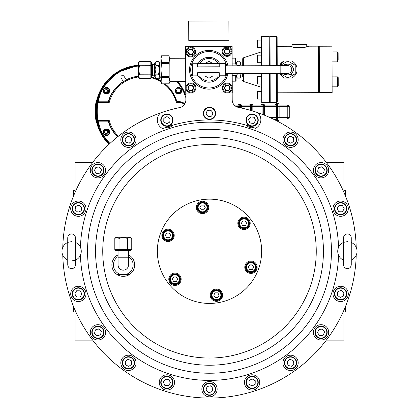 <?xml version="1.0" encoding="UTF-8"?>
<svg xmlns="http://www.w3.org/2000/svg" width="419" height="419" viewBox="0 0 419 419"><rect width="100%" height="100%" fill="white"/><g stroke="black" fill="none" stroke-linecap="round" stroke-linejoin="round"><path stroke-width="0.63" d="M123.286 237.29L127.517 238.427L129.639 237.29L123.286 237.29L119.048 238.427L116.927 237.29L123.286 237.29M114.811 238.427L116.927 237.29L115.943 237.29L114.811 238.427L114.811 249.651L119.048 249.651L119.494 250.426L115.702 250.426L114.811 249.651M119.342 238.28L119.048 238.427L119.048 249.651L127.517 249.651L127.072 250.426L119.494 250.426M131.755 238.427L130.623 237.29L129.639 237.29L131.755 238.427L131.755 249.651L130.864 250.426L127.072 250.426M130.697 237.589L129.639 237.29M127.523 238.427L127.517 249.651L131.755 249.651M336.457 215.083A7.647 7.647 0 0 1 334.236 204.498A7.647 7.647 0 0 1 344.827 202.277A7.647 7.647 0 0 1 347.042 212.862A7.647 7.647 0 0 1 336.457 215.083M338.484 211.155A3.284 3.284 0 0 0 339.49 211.757M341.705 211.784A3.284 3.284 0 0 0 342.726 211.218M343.863 209.311A3.284 3.284 0 0 0 343.879 208.143M342.8 206.206A3.284 3.284 0 0 0 341.794 205.609M339.573 205.577A3.284 3.284 0 0 0 338.557 206.148M337.421 208.049A3.284 3.284 0 0 0 337.405 209.222M128.497 250.426L128.497 264.944A5.217 5.217 0 0 1 123.286 270.161A5.217 5.217 0 0 1 118.069 264.944L118.069 250.426M250.971 262.189A5.023 5.023 0 0 1 255.988 267.207A5.023 5.023 0 0 1 250.971 272.23A5.023 5.023 0 0 0 255.988 267.207A5.023 5.023 0 0 0 250.971 262.189A5.023 5.023 0 0 0 245.948 267.207A5.023 5.023 0 0 0 250.971 272.23A5.023 5.023 0 0 1 245.948 267.207A5.023 5.023 0 0 1 250.971 262.189A5.023 5.023 0 0 0 245.948 267.207A5.023 5.023 0 0 0 250.971 272.23M249.63 269.527L252.306 269.527L253.642 267.207L252.306 264.892L249.63 264.892L248.294 267.207L249.63 269.527M319.77 173.262A3.284 3.284 0 0 0 320.907 173.524M323.028 172.864A3.284 3.284 0 0 0 323.824 172.01M324.316 169.842A3.284 3.284 0 0 0 323.971 168.726M322.342 167.223A3.284 3.284 0 0 0 321.2 166.961M319.084 167.616A3.284 3.284 0 0 0 318.288 168.475M317.796 170.638A3.284 3.284 0 0 0 318.141 171.753M290.262 143.005A3.284 3.284 0 0 0 291.425 142.9M293.237 141.622A3.284 3.284 0 0 0 293.729 140.559M293.525 138.349A3.284 3.284 0 0 0 292.855 137.395M290.838 136.463A3.284 3.284 0 0 0 289.676 136.573M287.863 137.851A3.284 3.284 0 0 0 287.371 138.909M287.575 141.119A3.284 3.284 0 0 0 288.246 142.078M252.846 123.348A3.284 3.284 0 0 0 253.919 122.887M255.25 121.112A3.284 3.284 0 0 0 255.386 119.954M254.511 117.912A3.284 3.284 0 0 0 253.579 117.215M251.374 116.948A3.284 3.284 0 0 0 250.3 117.409M248.97 119.19A3.284 3.284 0 0 0 248.834 120.347M249.708 122.385A3.284 3.284 0 0 0 250.641 123.086M211.186 116.215A3.284 3.284 0 0 0 212.066 115.445M212.784 113.345A3.284 3.284 0 0 0 212.553 112.203M211.092 110.532A3.284 3.284 0 0 0 209.987 110.155M207.814 110.585A3.284 3.284 0 0 0 206.934 111.354M206.216 113.455A3.284 3.284 0 0 0 206.447 114.602M207.908 116.273A3.284 3.284 0 0 0 209.013 116.65M169.365 122.306A3.284 3.284 0 0 0 169.962 121.301M169.994 119.085A3.284 3.284 0 0 0 169.423 118.064M167.521 116.927A3.284 3.284 0 0 0 166.348 116.911M164.416 117.996A3.284 3.284 0 0 0 163.813 118.996M163.782 121.217A3.284 3.284 0 0 0 164.353 122.238M166.259 123.375A3.284 3.284 0 0 0 167.427 123.39M131.472 141.02A3.284 3.284 0 0 0 131.728 139.883M131.074 137.762A3.284 3.284 0 0 0 130.215 136.966M128.052 136.479A3.284 3.284 0 0 0 126.936 136.824M125.428 138.448A3.284 3.284 0 0 0 125.171 139.59M125.826 141.711A3.284 3.284 0 0 0 126.685 142.502M128.848 142.994A3.284 3.284 0 0 0 129.963 142.649M101.215 170.533A3.284 3.284 0 0 0 101.11 169.365M99.832 167.553A3.284 3.284 0 0 0 98.769 167.066M96.559 167.265A3.284 3.284 0 0 0 95.605 167.94M94.673 169.952A3.284 3.284 0 0 0 94.778 171.114M96.061 172.932A3.284 3.284 0 0 0 97.119 173.419M99.329 173.22A3.284 3.284 0 0 0 100.282 172.544M81.558 207.944A3.284 3.284 0 0 0 81.097 206.871M79.322 205.54A3.284 3.284 0 0 0 78.159 205.404M76.122 206.279A3.284 3.284 0 0 0 75.42 207.211M75.158 209.416A3.284 3.284 0 0 0 75.619 210.49M77.395 211.82A3.284 3.284 0 0 0 78.557 211.956M80.595 211.082A3.284 3.284 0 0 0 81.296 210.149M80.516 291.425A3.284 3.284 0 0 0 79.51 290.828M77.295 290.796A3.284 3.284 0 0 0 76.274 291.367M75.137 293.274A3.284 3.284 0 0 0 75.121 294.442M76.2 296.38A3.284 3.284 0 0 0 77.206 296.977M79.427 297.008A3.284 3.284 0 0 0 80.443 296.437M81.579 294.531A3.284 3.284 0 0 0 81.595 293.363M99.23 329.318A3.284 3.284 0 0 0 98.093 329.062M95.972 329.716A3.284 3.284 0 0 0 95.176 330.575M94.684 332.738A3.284 3.284 0 0 0 95.029 333.854M96.658 335.362A3.284 3.284 0 0 0 97.8 335.619M99.916 334.964A3.284 3.284 0 0 0 100.712 334.105M101.204 331.942A3.284 3.284 0 0 0 100.859 330.827M128.738 359.575A3.284 3.284 0 0 0 127.575 359.68M125.763 360.963A3.284 3.284 0 0 0 125.271 362.021M125.475 364.231A3.284 3.284 0 0 0 126.145 365.185M128.162 366.117A3.284 3.284 0 0 0 129.324 366.012M131.137 364.734A3.284 3.284 0 0 0 131.629 363.671M131.425 361.461A3.284 3.284 0 0 0 130.754 360.508M166.154 379.232A3.284 3.284 0 0 0 165.081 379.693M163.75 381.468A3.284 3.284 0 0 0 163.614 382.631M164.489 384.668A3.284 3.284 0 0 0 165.421 385.37M167.626 385.632A3.284 3.284 0 0 0 168.7 385.171M170.03 383.395A3.284 3.284 0 0 0 170.166 382.233M169.292 380.195A3.284 3.284 0 0 0 168.359 379.494M207.814 386.365A3.284 3.284 0 0 0 206.934 387.135M206.216 389.235A3.284 3.284 0 0 0 206.447 390.382M207.908 392.053A3.284 3.284 0 0 0 209.013 392.43M211.186 391.995A3.284 3.284 0 0 0 212.066 391.226M212.784 389.125A3.284 3.284 0 0 0 212.553 387.978M211.092 386.313A3.284 3.284 0 0 0 209.987 385.936M249.635 380.274A3.284 3.284 0 0 0 249.038 381.28M249.006 383.5A3.284 3.284 0 0 0 249.577 384.516M251.479 385.653A3.284 3.284 0 0 0 252.652 385.669M254.584 384.59A3.284 3.284 0 0 0 255.187 383.584M255.218 381.369A3.284 3.284 0 0 0 254.647 380.347M252.741 379.211A3.284 3.284 0 0 0 251.573 379.195M287.528 361.56A3.284 3.284 0 0 0 287.272 362.702M287.926 364.818A3.284 3.284 0 0 0 288.785 365.614M290.948 366.106A3.284 3.284 0 0 0 292.064 365.761M293.572 364.132A3.284 3.284 0 0 0 293.829 362.99M293.174 360.874A3.284 3.284 0 0 0 292.315 360.078M290.152 359.586A3.284 3.284 0 0 0 289.037 359.931M317.785 332.052A3.284 3.284 0 0 0 317.89 333.215M319.168 335.027A3.284 3.284 0 0 0 320.231 335.519M322.441 335.315A3.284 3.284 0 0 0 323.395 334.645M324.327 332.628A3.284 3.284 0 0 0 324.222 331.466M322.939 329.653A3.284 3.284 0 0 0 321.881 329.161M319.671 329.365A3.284 3.284 0 0 0 318.718 330.036M337.442 294.636A3.284 3.284 0 0 0 337.903 295.709M339.678 297.04A3.284 3.284 0 0 0 340.841 297.181M342.878 296.306A3.284 3.284 0 0 0 343.58 295.369M343.842 293.164A3.284 3.284 0 0 0 343.381 292.09M341.605 290.765A3.284 3.284 0 0 0 340.443 290.624M338.405 291.498A3.284 3.284 0 0 0 337.704 292.436M319.058 177.625A7.647 7.647 0 0 1 313.674 168.244A7.647 7.647 0 0 1 323.054 162.86A7.647 7.647 0 0 1 328.438 172.24A7.647 7.647 0 0 1 319.058 177.625M290.927 147.373A7.647 7.647 0 0 1 282.914 140.114A7.647 7.647 0 0 1 290.168 132.095A7.647 7.647 0 0 1 298.187 139.354A7.647 7.647 0 0 1 290.927 147.373M253.705 127.633A7.647 7.647 0 0 1 246.424 125.265M172.576 125.265A7.647 7.647 0 0 1 165.296 127.633M135.829 141.737A7.647 7.647 0 0 1 126.449 147.116A7.647 7.647 0 0 1 121.07 137.736A7.647 7.647 0 0 1 130.45 132.357A7.647 7.647 0 0 1 135.829 141.737M105.583 169.863A7.647 7.647 0 0 1 98.324 177.881A7.647 7.647 0 0 1 90.305 170.622A7.647 7.647 0 0 1 97.564 162.603A7.647 7.647 0 0 1 105.583 169.863M85.507 205.959A7.647 7.647 0 0 1 81.082 215.827A7.647 7.647 0 0 1 71.209 211.401A7.647 7.647 0 0 1 75.64 201.534A7.647 7.647 0 0 1 85.507 205.959M82.543 287.497A7.647 7.647 0 0 1 84.764 298.087A7.647 7.647 0 0 1 74.173 300.303A7.647 7.647 0 0 1 71.958 289.718A7.647 7.647 0 0 1 82.543 287.497M99.942 324.961A7.647 7.647 0 0 1 105.326 334.341A7.647 7.647 0 0 1 95.946 339.725A7.647 7.647 0 0 1 90.562 330.34A7.647 7.647 0 0 1 99.942 324.961M128.073 355.207A7.647 7.647 0 0 1 136.086 362.466A7.647 7.647 0 0 1 128.832 370.485A7.647 7.647 0 0 1 120.813 363.226A7.647 7.647 0 0 1 128.073 355.207M164.169 375.288A7.647 7.647 0 0 1 174.037 379.714A7.647 7.647 0 0 1 169.611 389.581A7.647 7.647 0 0 1 159.744 385.155A7.647 7.647 0 0 1 164.169 375.288M204.702 383.223A7.647 7.647 0 0 1 215.455 384.385A7.647 7.647 0 0 1 214.298 395.138A7.647 7.647 0 0 1 203.545 393.975A7.647 7.647 0 0 1 204.702 383.223M245.707 378.247A7.647 7.647 0 0 1 256.292 376.032A7.647 7.647 0 0 1 258.513 386.617A7.647 7.647 0 0 1 247.928 388.837A7.647 7.647 0 0 1 245.707 378.247M283.171 360.848A7.647 7.647 0 0 1 292.551 355.464A7.647 7.647 0 0 1 297.93 364.844A7.647 7.647 0 0 1 288.55 370.228A7.647 7.647 0 0 1 283.171 360.848M313.417 332.723A7.647 7.647 0 0 1 320.676 324.704A7.647 7.647 0 0 1 328.695 331.963A7.647 7.647 0 0 1 321.436 339.982A7.647 7.647 0 0 1 313.417 332.723M333.493 296.621A7.647 7.647 0 0 1 337.918 286.753A7.647 7.647 0 0 1 347.791 291.179A7.647 7.647 0 0 1 343.36 301.046A7.647 7.647 0 0 1 333.493 296.621M220.797 292.651A5.023 5.023 0 0 1 218.959 299.512A5.023 5.023 0 0 1 212.098 297.673A5.023 5.023 0 0 0 218.959 299.512A5.023 5.023 0 0 0 220.797 292.651A5.023 5.023 0 0 0 213.936 290.812A5.023 5.023 0 0 0 212.098 297.673A5.023 5.023 0 0 1 213.936 290.812A5.023 5.023 0 0 1 220.797 292.651M213.774 295.165L215.109 297.48L217.786 297.48L219.127 295.165L217.786 292.844L215.109 292.844L213.774 295.165M179.327 281.757A5.023 5.023 0 0 1 172.471 283.595A5.023 5.023 0 0 1 170.633 276.734A5.023 5.023 0 0 0 172.471 283.595A5.023 5.023 0 0 0 179.327 281.757A5.023 5.023 0 0 0 177.494 274.895A5.023 5.023 0 0 0 170.633 276.734A5.023 5.023 0 0 1 177.494 274.895A5.023 5.023 0 0 1 179.327 281.757M173.644 276.928L172.303 279.243L173.644 281.563L176.32 281.563L177.656 279.243L176.32 276.928L173.644 276.928M168.029 240.396A5.023 5.023 0 0 1 163.012 235.373A5.023 5.023 0 0 1 168.029 230.35A5.023 5.023 0 0 0 163.012 235.373A5.023 5.023 0 0 0 168.029 240.396A5.023 5.023 0 0 0 173.052 235.373A5.023 5.023 0 0 0 168.029 230.35A5.023 5.023 0 0 1 173.052 235.373A5.023 5.023 0 0 1 168.029 240.396A5.023 5.023 0 0 0 173.052 235.373A5.023 5.023 0 0 0 168.029 230.35M169.37 233.058L166.694 233.058L165.358 235.373L166.694 237.688L169.37 237.688L170.706 235.373L169.37 233.058M198.203 209.929A5.023 5.023 0 0 1 200.041 203.074A5.023 5.023 0 0 1 206.902 204.907A5.023 5.023 0 0 0 200.041 203.074A5.023 5.023 0 0 0 198.203 209.929A5.023 5.023 0 0 0 205.064 211.768A5.023 5.023 0 0 0 206.902 204.907A5.023 5.023 0 0 1 205.064 211.768A5.023 5.023 0 0 1 198.203 209.929A5.023 5.023 0 0 0 205.064 211.768A5.023 5.023 0 0 0 206.902 204.907M205.226 207.421L203.891 205.101L201.214 205.101L199.873 207.421L201.214 209.736L203.891 209.736L205.226 207.421M239.673 220.829A5.023 5.023 0 0 1 246.529 218.99A5.023 5.023 0 0 1 248.367 225.846A5.023 5.023 0 0 0 246.529 218.99A5.023 5.023 0 0 0 239.673 220.829A5.023 5.023 0 0 0 241.506 227.685A5.023 5.023 0 0 0 248.367 225.846A5.023 5.023 0 0 1 241.506 227.685A5.023 5.023 0 0 1 239.673 220.829A5.023 5.023 0 0 0 241.506 227.685A5.023 5.023 0 0 0 248.367 225.846M245.356 225.658L246.697 223.337L245.356 221.023L242.68 221.023L241.344 223.337L242.68 225.658L245.356 225.658M343.784 203.404A6.144 6.144 0 0 1 345.916 211.825A6.144 6.144 0 0 1 337.494 213.957A6.144 6.144 0 0 1 335.368 205.535A6.144 6.144 0 0 1 343.784 203.404A6.144 6.144 0 0 0 335.368 205.535A6.144 6.144 0 0 0 337.494 213.957M344.209 208.73L342.47 205.614L338.903 205.567L337.075 208.631L338.814 211.747L342.381 211.794L344.209 208.73M346.288 291.483A6.144 6.144 0 0 1 343.061 299.548A6.144 6.144 0 0 1 334.996 296.322A6.144 6.144 0 0 1 338.222 288.256A6.144 6.144 0 0 1 346.288 291.483A6.144 6.144 0 0 0 338.222 288.256A6.144 6.144 0 0 0 334.996 296.322M343.496 296.039L343.92 292.493L341.066 290.357L337.782 291.765L337.363 295.306L340.218 297.443L343.496 296.039M327.171 331.785A6.144 6.144 0 0 1 321.614 338.458A6.144 6.144 0 0 1 314.941 332.896A6.144 6.144 0 0 0 321.614 338.458A6.144 6.144 0 0 0 327.171 331.785A6.144 6.144 0 0 0 320.498 326.223A6.144 6.144 0 0 0 314.941 332.896A6.144 6.144 0 0 1 320.498 326.223A6.144 6.144 0 0 1 327.171 331.785M323.112 335.258L324.61 332.016L322.551 329.104L319 329.423L317.502 332.665L319.561 335.582L323.112 335.258M296.537 364.205A6.144 6.144 0 0 1 289.189 368.835A6.144 6.144 0 0 1 284.559 361.487A6.144 6.144 0 0 1 291.912 356.857A6.144 6.144 0 0 1 296.537 364.205A6.144 6.144 0 0 0 291.912 356.857A6.144 6.144 0 0 0 284.559 361.487M288.125 365.462L291.603 366.253L294.028 363.64L292.975 360.23L289.492 359.439L287.073 362.058L288.125 365.462M257.386 385.58A6.144 6.144 0 0 1 248.965 387.706A6.144 6.144 0 0 1 246.833 379.289A6.144 6.144 0 0 1 255.255 377.158A6.144 6.144 0 0 1 257.386 385.58A6.144 6.144 0 0 0 255.255 377.158A6.144 6.144 0 0 0 246.833 379.289M252.06 385.999L255.176 384.26L255.223 380.693L252.159 378.865L249.043 380.604L248.996 384.171L252.06 385.999M213.543 393.802A6.144 6.144 0 0 1 204.881 393.226A6.144 6.144 0 0 1 205.457 384.558A6.144 6.144 0 0 1 214.119 385.134A6.144 6.144 0 0 1 213.543 393.802A6.144 6.144 0 0 0 214.119 385.134A6.144 6.144 0 0 0 205.457 384.558M208.348 392.561L211.852 391.865L212.999 388.486L210.652 385.805L207.148 386.496L206.001 389.874L208.348 392.561M169.307 388.078A6.144 6.144 0 0 1 161.247 384.851A6.144 6.144 0 0 1 164.468 376.786A6.144 6.144 0 0 1 172.534 380.012A6.144 6.144 0 0 1 169.307 388.078A6.144 6.144 0 0 0 172.534 380.012A6.144 6.144 0 0 0 164.468 376.786M164.751 385.291L168.297 385.71L170.433 382.856L169.025 379.577L165.484 379.153L163.347 382.008L164.751 385.291M129.005 368.961A6.144 6.144 0 0 1 122.332 363.404A6.144 6.144 0 0 1 127.895 356.731A6.144 6.144 0 0 1 134.567 362.288A6.144 6.144 0 0 1 129.005 368.961A6.144 6.144 0 0 0 134.567 362.288A6.144 6.144 0 0 0 127.895 356.731M125.532 364.902L128.774 366.4L131.692 364.341L131.367 360.79L128.125 359.293L125.213 361.351L125.532 364.902M96.585 338.332A6.144 6.144 0 0 1 91.955 330.979A6.144 6.144 0 0 1 99.303 326.354A6.144 6.144 0 0 1 103.933 333.702A6.144 6.144 0 0 1 96.585 338.332A6.144 6.144 0 0 0 103.933 333.702A6.144 6.144 0 0 0 99.303 326.354M94.537 333.398L97.156 335.818L100.56 334.765L101.351 331.288L98.737 328.863L95.328 329.915L94.537 333.398M75.216 299.176A6.144 6.144 0 0 1 73.084 290.755A6.144 6.144 0 0 1 81.506 288.628A6.144 6.144 0 0 1 83.632 297.045A6.144 6.144 0 0 1 75.216 299.176A6.144 6.144 0 0 0 83.632 297.045A6.144 6.144 0 0 0 81.506 288.628M76.619 290.786L74.792 293.85L76.53 296.966L80.097 297.019L81.925 293.949L80.186 290.838L76.619 290.786M72.712 211.103A6.144 6.144 0 0 1 75.939 203.037A6.144 6.144 0 0 1 84.004 206.263A6.144 6.144 0 0 1 80.778 214.324A6.144 6.144 0 0 1 72.712 211.103A6.144 6.144 0 0 0 80.778 214.324A6.144 6.144 0 0 0 84.004 206.263A6.144 6.144 0 0 1 80.778 214.324A6.144 6.144 0 0 1 72.712 211.103M75.504 206.546L75.08 210.087L77.934 212.224L81.218 210.82L81.637 207.274L78.782 205.137L75.504 206.546M91.829 170.8A6.144 6.144 0 0 1 97.386 164.128A6.144 6.144 0 0 1 104.059 169.685A6.144 6.144 0 0 1 98.502 176.357A6.144 6.144 0 0 1 91.829 170.8A6.144 6.144 0 0 0 98.502 176.357A6.144 6.144 0 0 0 104.059 169.685M95.888 167.328L94.39 170.564L96.449 173.482L100 173.157L101.498 169.92L99.439 167.003L95.888 167.328M122.463 138.375A6.144 6.144 0 0 1 129.811 133.745A6.144 6.144 0 0 1 134.441 141.098A6.144 6.144 0 0 1 127.088 145.723A6.144 6.144 0 0 1 122.463 138.375A6.144 6.144 0 0 0 127.088 145.723A6.144 6.144 0 0 0 134.441 141.098M126.025 142.355L129.508 143.146L131.927 140.527L130.875 137.118L127.397 136.327L124.972 138.946L126.025 142.355M161.614 117.006A6.144 6.144 0 0 1 170.035 114.874A6.144 6.144 0 0 1 172.167 123.296A6.144 6.144 0 0 1 163.745 125.428A6.144 6.144 0 0 1 161.614 117.006A6.144 6.144 0 0 0 163.745 125.428A6.144 6.144 0 0 0 172.167 123.296M166.841 123.72L169.957 121.976L170.004 118.409L166.94 116.582L163.824 118.326L163.777 121.892L166.841 123.72M205.457 108.783A6.144 6.144 0 0 1 214.119 109.354A6.144 6.144 0 0 1 213.543 118.022A6.144 6.144 0 0 1 204.881 117.446A6.144 6.144 0 0 1 205.457 108.783A6.144 6.144 0 0 0 204.881 117.446A6.144 6.144 0 0 0 213.543 118.022M211.852 116.084L212.999 112.706L210.652 110.024L207.148 110.716L206.001 114.094L208.348 116.781L211.852 116.084M249.693 114.507A6.144 6.144 0 0 1 257.753 117.729A6.144 6.144 0 0 1 254.532 125.794A6.144 6.144 0 0 1 246.466 122.568A6.144 6.144 0 0 1 249.693 114.507A6.144 6.144 0 0 0 246.466 122.568A6.144 6.144 0 0 0 254.532 125.794M255.653 120.572L254.249 117.294L250.703 116.87L248.567 119.729L249.975 123.008L253.516 123.427L255.653 120.572M289.995 133.619A6.144 6.144 0 0 1 296.668 139.181A6.144 6.144 0 0 1 291.105 145.854A6.144 6.144 0 0 1 284.433 140.292A6.144 6.144 0 0 1 289.995 133.619A6.144 6.144 0 0 0 284.433 140.292A6.144 6.144 0 0 0 291.105 145.854M293.787 141.234L293.468 137.678L290.226 136.18L287.308 138.239L287.633 141.795L290.875 143.288L293.787 141.234M322.415 164.253A6.144 6.144 0 0 1 327.045 171.601A6.144 6.144 0 0 1 319.697 176.231A6.144 6.144 0 0 1 315.067 168.883A6.144 6.144 0 0 1 322.415 164.253A6.144 6.144 0 0 0 315.067 168.883A6.144 6.144 0 0 0 319.697 176.231M323.672 172.665L324.463 169.187L321.844 166.762L318.44 167.815L317.649 171.298L320.263 173.723L323.672 172.665M118.069 254.815A11.397 11.397 0 0 0 117.294 274.644L121.547 274.644L117.294 274.644A11.397 11.397 0 0 0 129.272 274.644A11.397 11.397 0 0 0 128.497 254.815M129.272 255.25L128.497 255.25L129.272 255.25A11.397 11.397 0 0 1 129.272 274.644L125.019 274.644L129.272 274.644A11.397 11.397 0 0 0 129.272 255.25M118.069 255.25L117.294 255.25L118.069 255.25M118.069 256.59A9.852 9.852 0 0 0 121.547 274.644L125.019 274.644A9.852 9.852 0 0 0 128.497 256.59M117.294 274.644A11.397 11.397 0 0 1 117.294 255.25M62.777 255.197A146.776 146.776 0 0 0 219.069 397.751A146.776 146.776 0 0 0 356.223 255.197M356.223 247.388A146.776 146.776 0 0 0 248.111 109.689A146.776 146.776 0 0 1 354.469 228.329M215.015 297.317A2.587 2.587 0 0 0 215.298 297.48M217.602 297.48A2.587 2.587 0 0 0 217.88 297.317M219.032 295.322A2.587 2.587 0 0 0 219.032 295.002M217.88 293.007A2.587 2.587 0 0 0 217.602 292.844M215.298 292.844A2.587 2.587 0 0 0 215.015 293.007M213.868 295.002A2.587 2.587 0 0 0 213.868 295.322M249.535 269.365A2.587 2.587 0 0 0 249.818 269.527M252.118 269.527A2.587 2.587 0 0 0 252.4 269.365M253.553 267.369A2.587 2.587 0 0 0 253.553 267.05M252.4 265.054A2.587 2.587 0 0 0 252.118 264.892M249.818 264.892A2.587 2.587 0 0 0 249.535 265.054M248.383 267.05A2.587 2.587 0 0 0 248.383 267.369M242.591 225.495A2.587 2.587 0 0 0 242.868 225.658M245.173 225.658A2.587 2.587 0 0 0 245.45 225.495M246.602 223.5A2.587 2.587 0 0 0 246.602 223.175M245.45 221.18A2.587 2.587 0 0 0 245.173 221.023M242.868 221.023A2.587 2.587 0 0 0 242.591 221.18M241.438 223.175A2.587 2.587 0 0 0 241.438 223.5M201.12 209.573A2.587 2.587 0 0 0 201.398 209.736M203.702 209.736A2.587 2.587 0 0 0 203.985 209.573M205.132 207.583A2.587 2.587 0 0 0 205.132 207.258M203.985 205.263A2.587 2.587 0 0 0 203.702 205.101M201.398 205.101A2.587 2.587 0 0 0 201.12 205.263M199.968 207.258A2.587 2.587 0 0 0 199.968 207.583M166.6 237.531A2.587 2.587 0 0 0 166.882 237.688M169.182 237.688A2.587 2.587 0 0 0 169.465 237.531M170.617 235.536A2.587 2.587 0 0 0 170.617 235.211M169.465 233.215A2.587 2.587 0 0 0 169.182 233.058M166.882 233.058A2.587 2.587 0 0 0 166.6 233.215M165.447 235.211A2.587 2.587 0 0 0 165.447 235.536M173.55 281.4A2.587 2.587 0 0 0 173.827 281.563M176.132 281.563A2.587 2.587 0 0 0 176.409 281.4M177.562 279.405A2.587 2.587 0 0 0 177.562 279.085M176.409 277.09A2.587 2.587 0 0 0 176.132 276.928M173.827 276.928A2.587 2.587 0 0 0 173.55 277.09M172.398 279.085A2.587 2.587 0 0 0 172.398 279.405M185.837 93.081L185.858 99.989A7.725 7.725 0 0 1 179.699 107.573A146.776 146.776 0 0 0 62.777 247.388M343.899 242.287L347.388 241.637M343.528 260.141A9.658 9.658 0 0 1 343.528 242.439M351.253 237.772L351.253 264.808C351.022 267.154 349.734 268.443 347.388 268.673C345.046 268.443 343.758 267.154 343.528 264.808L343.528 237.772C343.758 235.426 345.046 234.137 347.388 233.912C349.734 234.137 351.022 235.426 351.253 237.772L351.253 242.439A9.658 9.658 0 0 1 351.253 260.141M326.705 339.641L326.715 340.128L343.915 340.128L343.915 310.243M326.715 339.626L326.715 340.128M326.715 162.457L343.915 162.457L343.915 192.337M343.915 190.572L345.46 190.572L345.46 195.992M345.46 306.588L345.46 312.008L343.915 312.008M75.085 312.008L73.54 312.008L73.54 306.588M73.54 195.992L73.54 190.572L75.085 190.572M92.295 339.641L92.285 340.128L75.085 340.128L75.085 310.243M92.285 339.626L92.285 340.128M92.285 162.457L75.085 162.457L75.085 192.337M64.531 274.251A146.776 146.776 0 0 0 254.857 390.88M213.046 290.959A5.405 5.405 0 0 0 212.244 298.564A5.405 5.405 0 0 0 219.849 299.365A5.405 5.405 0 0 0 220.651 291.76A5.405 5.405 0 0 0 213.046 290.959M220.336 299.967A6.18 6.18 0 0 1 211.647 299.051A6.18 6.18 0 0 1 212.559 290.362A6.18 6.18 0 0 1 221.253 291.273A6.18 6.18 0 0 1 220.336 299.967M206.441 212.224A6.18 6.18 0 0 1 197.747 211.307A6.18 6.18 0 0 1 198.664 202.618A6.18 6.18 0 0 1 207.353 203.529A6.18 6.18 0 0 1 206.441 212.224M199.151 203.215A5.405 5.405 0 0 0 198.349 210.825A5.405 5.405 0 0 0 205.954 211.621A5.405 5.405 0 0 0 206.756 204.016A5.405 5.405 0 0 0 199.151 203.215M171.921 240.176A6.18 6.18 0 0 1 163.227 239.265A6.18 6.18 0 0 1 164.143 230.57A6.18 6.18 0 0 1 172.832 231.482A6.18 6.18 0 0 1 171.921 240.176M164.63 231.173A5.405 5.405 0 0 0 163.829 238.778A5.405 5.405 0 0 0 171.434 239.574A5.405 5.405 0 0 0 172.235 231.969A5.405 5.405 0 0 0 164.63 231.173M178.871 284.045A6.18 6.18 0 0 1 170.177 283.134A6.18 6.18 0 0 1 171.093 274.44A6.18 6.18 0 0 1 179.782 275.356A6.18 6.18 0 0 1 178.871 284.045M171.575 275.042A5.405 5.405 0 0 0 170.779 282.647A5.405 5.405 0 0 0 178.384 283.448A5.405 5.405 0 0 0 179.185 275.843A5.405 5.405 0 0 0 171.575 275.042M254.857 272.01A6.18 6.18 0 0 1 246.168 271.098A6.18 6.18 0 0 1 247.079 262.409A6.18 6.18 0 0 1 255.773 263.321A6.18 6.18 0 0 1 254.857 272.01M247.566 263.006A5.405 5.405 0 0 0 246.765 270.611A5.405 5.405 0 0 0 254.37 271.412A5.405 5.405 0 0 0 255.171 263.808A5.405 5.405 0 0 0 247.566 263.006M247.907 228.14A6.18 6.18 0 0 1 239.218 227.229A6.18 6.18 0 0 1 240.129 218.535A6.18 6.18 0 0 1 248.823 219.451A6.18 6.18 0 0 1 247.907 228.14M240.616 219.137A5.405 5.405 0 0 0 239.815 226.742A5.405 5.405 0 0 0 247.425 227.538A5.405 5.405 0 0 0 248.221 219.933A5.405 5.405 0 0 0 240.616 219.137M176.687 210.767A52.145 52.145 0 0 1 250.023 218.477A52.145 52.145 0 0 1 242.313 291.813A52.145 52.145 0 0 1 168.977 284.108A52.145 52.145 0 0 1 176.687 210.767M250.557 110.375L250.557 106.677L251.363 106.677L251.363 110.616M250.426 105.132L250.504 104.362A0.77 0.77 90 0 0 249.729 105.132L241.244 105.132L250.483 105.132L250.557 106.677L241.297 106.677L241.297 108.002L241.224 105.132A0.77 0.77 90 0 0 240.454 104.362L239.684 104.362L239.788 106.677L241.297 106.677C241.538 105.159 241.26 104.383 240.454 104.362L240.558 107.84M261.686 105.132A0.77 0.77 -90 0 1 262.456 104.362L263.603 104.362A0.77 0.77 90 0 1 264.373 105.132L264.447 106.677C264.693 105.159 264.41 104.383 263.603 104.362L263.708 106.677L264.447 106.677L264.447 115.188L264.447 106.677L276.425 106.677L276.336 104.745A1.157 1.157 -90 0 1 277.493 103.587L277.881 103.587L277.493 103.587L277.635 106.677L279.127 106.677L279.127 117.493L287.79 117.493L287.722 119.038L279.096 119.038M262.079 104.362A0.77 0.77 90 0 0 261.309 105.132L262.079 104.362L262.849 104.362L262.938 106.677L263.708 106.677L263.708 114.895M262.001 105.132L262.048 104.478M252.819 105.132L262.058 105.132A0.77 0.77 -90 0 1 262.833 104.362M251.976 106.677L251.976 108.998M264.394 105.132L276.336 105.132L276.409 117.493L276.425 106.677L277.635 106.677L277.635 117.493L279.127 117.493L279.038 119.425A1.157 1.157 90 0 1 277.881 120.583L277.881 103.587C279.824 104.781 278.75 103.739 279.127 106.677L279.127 117.493C278.75 120.431 279.824 119.394 277.881 120.583L276.739 120.583L277.881 120.583M286.968 105.132L279.096 105.132L287.722 105.132L287.79 106.677L279.127 106.677L279.038 104.745A1.157 1.157 90 0 0 277.881 103.587M275.582 105.132L275.891 103.959L277.504 103.587M275.582 119.425A1.157 1.157 -90 0 0 276.739 120.583L275.948 120.274L275.566 119.499L275.529 119.038L275.582 119.425L276.336 119.425L276.425 117.493L277.635 117.493L277.493 120.583A1.157 1.157 90 0 1 276.336 119.425M277.116 103.587L277.493 103.587M276.336 105.132L276.336 104.745L275.582 104.745A1.157 1.157 90 0 1 276.739 103.587M269.836 117.493L276.409 117.493L276.336 119.038L273.151 119.038M262.132 114.277L262.058 105.132M262.938 114.591L262.938 106.677L252.872 106.677L252.872 111.072L252.798 105.132A0.77 0.77 90 0 0 252.029 104.362L251.259 104.362L251.363 106.677L252.872 106.677C253.113 105.159 252.835 104.383 252.029 104.362L252.133 110.846M249.714 105.132L250.504 104.362L251.274 104.362L251.17 106.677M250.504 104.362L251.274 104.362M238.93 104.362A0.77 0.77 90 0 0 238.154 105.132L238.93 104.362L239.684 104.362A0.77 0.77 -90 0 0 238.909 105.132L238.531 105.132A0.77 0.77 -90 0 1 239.307 104.362L238.893 104.478M238.982 107.51L238.909 105.132L234.326 105.132M252.133 108.998L251.363 108.998M106.269 129.068A3.205 3.205 90 0 0 103.221 132.346A3.205 3.205 90 0 0 106.426 135.473L106.541 135.473A3.205 3.205 -90 0 1 103.341 132.346A3.205 3.205 -90 0 1 106.541 129.062A3.205 3.205 -90 0 1 109.747 132.189A3.205 3.205 -90 0 1 106.541 135.473L106.698 135.473C110.684 133.237 110.632 131.1 106.541 129.062L106.426 129.062A3.205 3.205 90 0 0 106.269 129.068M107.762 134.143L108.783 132.158L107.573 130.288L105.347 130.393L104.331 132.378L105.536 134.253L107.762 134.143L108.783 132.158M108.715 132.158L107.51 130.288M105.803 130.728A1.545 1.545 -90 0 1 107.227 132.268A1.545 1.545 -90 0 1 105.803 133.808M105.106 133.582A1.545 1.545 90 0 0 107.463 132.268A1.545 1.545 90 0 0 105.038 131M105.803 89.132A1.545 1.545 -90 0 1 107.227 90.672A1.545 1.545 -90 0 1 105.803 92.211M105.106 91.986A1.545 1.545 90 0 0 107.463 90.672A1.545 1.545 90 0 0 105.038 89.399M109.008 144.319A46.352 46.326 -90 0 1 96.401 121.227L96.129 121.227A46.352 46.326 -90 0 1 96.129 101.712L96.401 101.712A46.352 46.326 -90 0 1 138.474 65.233M95.516 106.913L95.134 111.47L95.516 116.026L95.516 106.913M109.129 144.204A46.352 46.326 -90 0 1 138.474 65.249A46.352 46.326 90 0 0 109.134 144.194L101.251 133.63L96.658 121.248L95.736 108.102L98.544 95.254L104.839 83.716L114.12 74.409L125.642 68.082L138.474 65.249A46.352 46.326 90 0 0 109.186 144.146L101.922 134.646L95.726 112.423L101.042 89.896L116.571 72.754L138.474 65.259A46.352 46.326 90 0 0 109.275 144.063L99.224 128.748L95.883 111.47L99.224 94.191L108.757 79.406L122.317 69.612L138.474 65.27A46.352 46.326 -90 0 0 109.17 144.162M96.401 101.712L96.129 101.712M96.401 121.227L96.129 121.227M106.426 87.466A3.205 3.205 90 0 0 103.734 92.41A3.205 3.205 90 0 0 106.426 93.877L106.541 93.877A3.205 3.205 -90 0 1 103.729 89.137A3.205 3.205 -90 0 1 109.233 88.933A3.205 3.205 -90 0 1 106.541 93.877C109.369 93.28 110.265 91.63 109.233 88.933L106.426 87.466M104.331 90.782L105.536 92.657L107.762 92.547L108.783 90.562L107.573 88.687L105.347 88.797L104.331 90.782M105.536 92.651L107.762 92.547M107.699 92.547L108.783 90.562M108.715 90.562L107.51 88.692M178.436 87.466A3.205 3.205 90 0 0 175.231 90.75A3.205 3.205 90 0 0 178.436 93.877L178.552 93.877A3.205 3.205 -90 0 1 175.352 90.75A3.205 3.205 -90 0 1 178.552 87.466A3.205 3.205 -90 0 1 181.757 90.593A3.205 3.205 -90 0 1 178.552 93.877L178.709 93.872C182.694 91.635 182.642 89.504 178.552 87.466L178.436 87.466M179.772 92.547L180.793 90.562L179.583 88.687L177.357 88.797L176.341 90.782L177.546 92.657L179.772 92.547L180.793 90.562M177.546 92.651L179.709 92.547M180.725 90.562L179.521 88.692M107.123 92.573A2.126 2.121 90 0 0 107.007 88.713M107.117 134.174A2.126 2.121 90 0 0 107.007 130.314M96.38 111.47L96.449 116.026L96.071 111.47L96.449 106.913L96.38 111.47M97.643 121.012A45.577 45.551 -90 0 1 97.533 120.494M123.181 81.605L121.07 77.766L123.181 81.605A35.536 35.515 90 0 0 108.259 101.786M126.334 79.872L123.867 76.043L126.334 79.872L123.416 81.605A35.536 35.515 -90 0 1 126.768 79.694L123.333 81.605M123.914 76.122C121.562 74.273 120.62 74.823 121.07 77.766M158.869 79.804L160.529 76.86M158.754 79.746L160.503 76.86M109.375 143.968A46.352 46.326 -90 0 1 96.978 120.531L109.202 120.379L108.584 121.154L98.083 121.154L98.109 120.379A45.577 45.551 90 0 1 98.109 102.561L96.978 102.409A46.352 46.326 -90 0 1 138.474 65.285M138.511 76.97A34.761 34.74 90 0 0 109.202 102.561L108.584 101.786A35.536 35.515 -90 0 1 138.506 76.19M138.474 66.066A45.577 45.551 90 0 0 97.92 101.786L108.584 101.786M184.475 104.42A9.077 9.071 90 0 0 176.404 102.707L176.928 101.786A9.852 9.841 -90 0 1 184.879 103.776L178.41 101.623A9.852 9.841 90 0 0 176.912 101.733M108.259 121.154A35.536 35.515 90 0 0 117.587 136.861M109.202 102.561L98.109 102.561L98.083 101.786A0.77 0.77 90 0 0 97.328 102.409A46.352 46.326 -90 0 0 97.328 120.531A0.77 0.77 90 0 0 98.083 121.154L97.92 121.154A45.577 45.551 90 0 0 109.956 143.429M96.978 120.531L97.758 121.154M97.758 101.786L96.978 102.409M138.506 76.153A35.536 35.515 90 0 0 126.297 79.814M75.101 260.293L71.612 260.948M75.472 242.439A9.658 9.658 0 0 1 75.472 260.141M67.747 260.141A9.658 9.658 0 0 1 67.747 242.439M68.119 242.287L71.612 241.637M225.537 65.841L280.149 65.673L280.175 73.398L287.9 73.372A3.86 3.86 0 0 0 291.75 69.502A3.86 3.86 0 0 0 287.874 65.652A3.86 3.86 0 0 1 291.75 69.502M156.256 78.395L154.731 76.876L154.69 62.97L156.203 61.446L158.183 61.441C159.665 62.834 159.67 64.248 158.199 65.678C159.686 68.47 159.691 71.298 158.225 74.153C159.707 75.556 159.712 76.97 158.235 78.39L156.256 78.395C154.773 76.986 154.768 75.572 156.245 74.158C154.758 71.361 154.747 68.538 156.219 65.683C154.731 64.285 154.731 62.876 156.203 61.446M158.235 78.39L159.639 76.976L159.597 62.845L158.183 61.441M151.636 76.038L152.254 76.033L152.228 66.883L152.217 63.829L151.599 63.829M159.346 69.826L159.32 69.355M159.325 63.536L159.293 63.217M155.386 62.483L155.171 64.154M155.098 70.004L156.245 74.158L158.225 74.153M158.199 65.678L156.219 65.683M160.943 62.955L159.869 62.955L159.911 76.86L160.99 76.855M139.595 61.499L138.464 62.635L138.469 63.62L139.595 61.499L150.819 61.462L151.594 62.352L151.641 77.515L150.871 78.411L150.835 65.699L151.61 66.144M138.783 62.531L138.49 63.327M138.469 63.62L138.506 76.331L139.637 74.21L138.49 69.973L139.611 65.736L138.49 63.913M139.647 78.442L138.506 76.331L138.511 77.311L139.647 78.442L150.871 78.411M138.506 76.331L138.532 76.625M139.611 65.736L150.835 65.699L150.819 61.462M151.631 73.723L150.861 74.173L139.637 74.21M219.818 75.787A12.439 12.439 0 0 1 198.166 75.97M227.952 73.561A19.389 19.389 0 0 1 189.55 69.816A19.389 19.389 0 0 1 227.926 65.835A19.389 19.389 0 0 0 189.55 69.816M185.758 92.306A0.77 0.77 0 0 0 186.528 93.076L231.492 92.939A0.77 0.77 0 0 0 232.262 92.164L232.205 73.545L232.262 92.934L185.758 93.081L185.617 46.577L232.121 46.43L232.178 65.82L232.121 47.206A0.77 0.77 0 0 0 231.346 46.436L186.387 46.572A0.77 0.77 0 0 0 185.617 47.347L185.758 92.306M198.124 63.609A12.439 12.439 0 0 1 219.776 63.657A12.439 12.439 0 0 0 198.124 63.609M192.593 90.373A3.012 3.012 0 0 1 192.258 90.562M189.697 90.567A3.012 3.012 0 0 1 189.194 90.274M187.974 88.179A3.012 3.012 0 0 1 187.958 87.87M189.262 54.344A3.012 3.012 0 0 1 188.623 53.81M187.995 52.726A3.012 3.012 0 0 1 187.88 51.317M230.021 87.985A3.012 3.012 0 0 1 228.57 90.31M225.799 90.483A3.012 3.012 0 0 1 225.432 90.284M228.444 49.086L225.768 49.091L225.542 48.709L228.664 48.698L228.444 49.086A3.012 3.012 0 0 1 229.905 51.966M169.821 59.844L169.889 81.464L168.983 83.973L161.64 83.994L161.006 82.265L161.566 77.374L160.969 69.905L161.524 62.431L160.927 57.544L161.556 55.811L168.894 55.79L169.815 58.288L169.821 59.844M169.538 59.173L168.967 62.41L169.035 83.816L161.587 83.842L161.001 80.61L160.933 59.199L161.504 55.968L168.946 55.942L169.538 59.173M169.423 60.587L168.946 55.942M160.933 59.199L161.053 60.603M160.969 69.905L161.566 76.368L169.009 76.347M169.433 78.887L169.014 77.353L161.566 77.374L161.153 78.966M161.1 79.27L161.001 80.61M169.601 80.584L169.496 79.254M232.173 63.924L235.651 63.913L235.63 58.162L232.152 58.173M235.63 58.162L236.017 58.55L236.038 64.73L235.651 63.913M236.038 64.73L236.038 65.809M236.065 73.535L236.086 80.794L235.703 81.181L235.682 75.436L236.07 74.613M235.682 75.436L232.21 75.446M189.142 49.322L187.853 51.574M187.853 52.003L189.184 54.292M189.519 54.103L188.173 51.788L189.519 54.103L192.075 54.093L189.44 54.24M188.173 51.788L187.843 51.788M192.18 49.458L193.447 51.909L192.18 49.458M190.666 56.864A4.944 4.944 0 0 1 185.706 51.935A4.944 4.944 0 0 1 190.635 46.975A4.944 4.944 0 0 1 195.594 51.904A4.944 4.944 0 0 1 190.666 56.864A4.944 4.944 0 0 0 195.594 51.904A4.944 4.944 0 0 0 190.635 46.975M193.772 51.909L193.327 51.909L191.981 49.599L189.309 49.604L189.084 49.217L192.206 49.212L193.772 51.909L192.221 54.617L189.1 54.627L187.529 51.93L189.084 49.217M192.221 54.617L191.996 54.229L193.327 51.909L191.981 49.599L192.206 49.212M189.1 54.627L189.32 54.24L191.996 54.229M187.974 51.925L189.32 54.24L187.974 51.925M222.84 53.889A4.944 4.944 0 0 1 224.626 47.132A4.944 4.944 0 0 1 231.388 48.918A4.944 4.944 0 0 0 224.626 47.132A4.944 4.944 0 0 0 222.84 53.889A4.944 4.944 0 0 0 229.596 55.68A4.944 4.944 0 0 0 231.388 48.918A4.944 4.944 0 0 1 229.596 55.68A4.944 4.944 0 0 1 222.84 53.889M228.664 48.698L230.235 51.396L228.68 54.103L225.558 54.114L223.992 51.417L225.542 48.709M223.992 51.417L224.437 51.417L225.783 53.726L228.46 53.721L229.79 51.396L228.46 53.721L225.783 53.726L224.437 51.417L225.768 49.091M190.933 92.803A4.944 4.944 0 0 1 185.973 87.875A4.944 4.944 0 0 1 190.902 82.915A4.944 4.944 0 0 1 195.862 87.843A4.944 4.944 0 0 1 190.933 92.803A4.944 4.944 0 0 0 195.862 87.843A4.944 4.944 0 0 0 190.902 82.915M194.039 87.849L193.594 87.854L192.248 85.539L189.571 85.549L188.241 87.87L187.796 87.87L189.351 85.162L192.473 85.151L194.039 87.849L192.489 90.562L189.367 90.567L187.796 87.87M192.248 85.539L192.473 85.151M189.571 85.549L189.351 85.162M189.587 90.185L192.263 90.174L193.594 87.854L192.263 90.174L189.587 90.185M222.95 90.478A4.944 4.944 0 0 1 224.741 83.716A4.944 4.944 0 0 1 231.498 85.507A4.944 4.944 0 0 0 224.741 83.716A4.944 4.944 0 0 0 222.95 90.478A4.944 4.944 0 0 0 229.712 92.264A4.944 4.944 0 0 0 231.498 85.507A4.944 4.944 0 0 1 229.712 92.264A4.944 4.944 0 0 1 222.95 90.478A4.944 4.944 0 0 0 229.712 92.264A4.944 4.944 0 0 0 231.498 85.507M228.795 90.693L228.57 90.305L225.893 90.315L225.673 90.703L224.102 88L225.658 85.293L228.779 85.282L230.345 87.985L228.795 90.693L225.673 90.703M224.547 88L225.893 90.315L224.547 88L225.883 85.68L224.547 88M230.345 87.985L229.9 87.985L228.554 85.67L225.883 85.68L225.658 85.293M228.554 85.67L228.779 85.282M228.931 40.261L188.765 40.386L188.702 21.076L228.874 20.95L228.931 40.261M197.621 75.855L192.347 75.87L192.311 63.746L197.585 63.725M219.252 75.787L225.563 75.771L225.548 69.706L225.527 63.641L219.216 63.662M197.595 66.857L219.226 66.789L219.216 63.547L197.585 63.609L197.595 66.857M197.611 72.728L197.621 75.97L219.252 75.902L219.242 72.66L197.611 72.728M212.894 63.562L208.913 61.284L204.943 63.588M204.985 75.949L208.966 78.233L212.931 75.923M160.508 112.936A9.532 9.532 0 0 0 162.666 128.602A131.325 131.325 0 0 1 255.574 128.314A9.532 9.532 0 0 0 257.638 112.638A146.776 146.776 0 0 0 238.411 107.395A7.725 7.725 0 0 1 232.205 99.842L232.184 92.934M253.348 123.411A4.054 4.054 0 0 0 253.626 123.286M169.805 122.06A4.054 4.054 0 0 0 169.957 121.798M229.512 50.16L229.23 50.322L227.072 49.086L229.23 50.322L229.235 52.998L227.328 54.109L229.298 53.035M224.6 52.464L224.594 51.139L224.6 52.464M225.286 49.934L226.742 49.091L225.286 49.934M229.622 52.469L229.612 50.348M229.397 49.976L227.847 49.086M225.967 49.091L225.668 49.264M224.212 51.417L224.212 51.794M225.469 53.957L225.741 54.114M228.098 54.109L228.973 53.601M226.517 54.114L225.082 53.286L226.517 54.114M225.527 90.342L225.694 90.054L228.371 90.043L225.694 90.054L224.348 87.739L225.632 85.335M225.694 90.054L224.254 87.739M228.722 90.211L230 87.985M193.279 89.179L190.97 90.52L193.279 89.179L193.279 87.309M191.603 85.539L192.572 86.094M193.667 88.503L193.667 87.854M188.257 87.843L188.262 88.671M188.911 89.781L190.273 90.567M191.666 90.562L192.897 89.844M239.747 73.524L239.563 73.896C241.051 75.294 241.056 76.708 239.579 78.133L237.599 78.144C236.117 76.745 236.112 75.336 237.589 73.906L237.405 73.529M237.379 65.804L237.563 65.432C236.075 64.034 236.075 62.625 237.547 61.195L239.527 61.19C241.009 62.583 241.014 63.997 239.537 65.427L239.72 65.799M239.579 78.133L240.983 76.724L240.972 73.519M240.951 65.793L240.941 62.593L239.527 61.19M236.457 76.028L236.489 76.347M239.563 73.896L237.589 73.906M239.537 65.427L237.563 65.432M242.334 76.97L242.323 73.514L242.334 76.97M242.297 65.788L242.276 59.304L242.297 65.788M269.359 73.43L269.448 102.477L261.723 102.503L261.634 73.456M261.608 65.731L261.519 36.683L269.244 36.663L269.333 65.704M319.398 92.589L319.257 46.242L332 46.2L332.147 92.552L319.398 92.589M279.473 73.398L284.291 78.054L291.535 78.034C294.421 76.719 296.233 74.503 296.966 71.377L296.956 67.59C296.207 64.479 294.379 62.269 291.483 60.97L284.239 60.991L279.447 65.673A9.27 9.27 0 0 1 284.239 60.991M277.299 92.798L318.629 92.667A0.77 0.77 0 0 0 319.398 91.892M299.407 47.771L303.466 47.756L308.672 46.195L318.482 46.163A0.77 0.77 0 0 1 319.257 46.933M297.092 47.776L303.466 47.756L295.348 47.782L290.131 46.252L277.153 46.294M270.129 73.43L270.224 102.477L276.556 102.456A0.77 0.77 0 0 0 277.326 101.681L277.237 73.409M269.249 37.432A0.77 0.77 0 0 1 270.019 36.657L276.351 36.642A0.77 0.77 0 0 1 277.127 37.411L277.216 65.683M270.224 102.477A0.77 0.77 0 0 1 269.448 101.707M277.299 93.343L277.31 97.203L277.299 93.343M291.535 78.034A9.27 9.27 0 0 0 293.457 76.923M291.524 46.766L290.943 46.561M308.672 46.195L308.321 46.336M308.279 46.352L307.871 46.504M332.052 61.876L337.379 61.86L337.347 51.893L338.123 52.663L338.149 59.969M338.138 57.283L338.128 54.402M338.128 53.779L338.128 52.983M337.347 51.893L332.021 51.909L337.347 51.893L338.123 52.663L338.128 53.988M338.217 83.035L338.212 80.647M338.201 77.625L338.227 86.047L337.457 86.822L337.426 76.855L338.201 77.625L337.426 76.86L332.094 76.876L337.426 76.86M292.059 44.702L292.446 44.314L305.42 44.273L306.734 44.655L292.059 44.702L292.064 46.949M293.63 47.399L305.184 47.363M280.536 65.673L280.536 65.296L287.858 61.038L295.212 65.254L295.238 73.728L287.911 77.986L280.562 73.77L280.562 73.398M290.666 63.971L287.57 64.154A5.368 5.368 0 0 1 292.368 66.558L290.666 63.971L284.475 64.337L283.81 65.663L284.475 64.337L287.57 64.154A5.368 5.368 0 0 0 284.145 65.663M289.178 74.812L291.299 74.687L294.075 69.145L292.368 66.558A5.368 5.368 0 0 1 288.204 74.87L291.299 74.687L292.242 72.806M284.171 73.388A5.368 5.368 0 0 0 288.204 74.87L285.109 75.053L288.204 74.87M293.122 71.047L294.075 69.145M284.009 73.388L285.109 75.053L284.009 73.388M257.072 97.26L257.057 92.709M261.692 91.557L257.439 91.567L257.465 99.099A0.388 0.388 179.8 0 1 257.077 98.716L257.067 96.04M257.025 82.622L257.009 76.887L257.397 76.499L257.418 84.03L257.03 83.643M256.962 61.342L256.947 56.56M256.952 58.246L256.957 59.655M261.529 40.098L257.282 40.114A0.388 0.388 -0.2 0 0 256.899 40.502L256.92 47.258A0.388 0.388 179.8 0 0 257.308 47.646L256.92 47.258L256.91 45.242L256.915 46.598M256.899 41.156L256.905 42.518M257.077 97.962L257.465 99.099L257.077 98.716M257.062 93.976L257.057 92.615M128.497 257.224L118.069 257.224M128.497 264.944A5.217 5.217 0 0 1 123.286 270.161M250.971 271.653A4.441 4.441 0 0 0 255.412 267.207A4.441 4.441 0 0 0 250.971 262.765A4.441 4.441 0 0 0 246.524 267.207A4.441 4.441 0 0 0 250.971 271.653M212.601 297.385A4.441 4.441 0 0 0 218.671 299.009A4.441 4.441 0 0 0 220.294 292.944A4.441 4.441 0 0 0 214.229 291.315A4.441 4.441 0 0 0 212.601 297.385M171.135 277.022A4.441 4.441 0 0 0 172.759 283.092A4.441 4.441 0 0 0 178.829 281.463A4.441 4.441 0 0 0 177.2 275.398A4.441 4.441 0 0 0 171.135 277.022M168.029 230.932A4.441 4.441 0 0 0 163.588 235.373A4.441 4.441 0 0 0 168.029 239.815A4.441 4.441 0 0 0 172.476 235.373A4.441 4.441 0 0 0 168.029 230.932M206.399 205.2A4.441 4.441 0 0 0 200.329 203.571A4.441 4.441 0 0 0 198.706 209.641A4.441 4.441 0 0 0 204.771 211.265A4.441 4.441 0 0 0 206.399 205.2M247.865 225.558A4.441 4.441 0 0 0 246.241 219.493A4.441 4.441 0 0 0 240.171 221.117A4.441 4.441 0 0 0 241.8 227.187A4.441 4.441 0 0 0 247.865 225.558M337.693 213.622A5.756 5.756 0 0 0 345.586 211.626A5.756 5.756 0 0 0 343.59 203.739A5.756 5.756 0 0 0 335.698 205.734A5.756 5.756 0 0 0 337.693 213.622M335.352 296.17A5.756 5.756 0 0 0 342.91 299.192A5.756 5.756 0 0 0 345.932 291.634A5.756 5.756 0 0 0 338.374 288.612A5.756 5.756 0 0 0 335.352 296.17M315.324 332.864A5.756 5.756 0 0 0 321.577 338.07A5.756 5.756 0 0 0 326.789 331.822A5.756 5.756 0 0 0 320.535 326.611A5.756 5.756 0 0 0 315.324 332.864M284.936 361.571A5.756 5.756 0 0 0 289.272 368.458A5.756 5.756 0 0 0 296.16 364.121A5.756 5.756 0 0 0 291.823 357.234A5.756 5.756 0 0 0 284.936 361.571M247.168 379.483A5.756 5.756 0 0 0 249.164 387.376A5.756 5.756 0 0 0 257.051 385.38A5.756 5.756 0 0 0 255.056 377.488A5.756 5.756 0 0 0 247.168 379.483M205.708 384.851A5.756 5.756 0 0 0 205.169 392.97A5.756 5.756 0 0 0 213.292 393.509A5.756 5.756 0 0 0 213.831 385.391A5.756 5.756 0 0 0 205.708 384.851M164.62 377.142A5.756 5.756 0 0 0 161.598 384.7A5.756 5.756 0 0 0 169.156 387.722A5.756 5.756 0 0 0 172.178 380.164A5.756 5.756 0 0 0 164.62 377.142M127.931 357.114A5.756 5.756 0 0 0 122.72 363.367A5.756 5.756 0 0 0 128.973 368.579A5.756 5.756 0 0 0 134.18 362.325A5.756 5.756 0 0 0 127.931 357.114M99.219 326.731A5.756 5.756 0 0 0 92.332 331.068A5.756 5.756 0 0 0 96.669 337.955A5.756 5.756 0 0 0 103.556 333.618A5.756 5.756 0 0 0 99.219 326.731M81.307 288.958A5.756 5.756 0 0 0 73.414 290.954A5.756 5.756 0 0 0 75.41 298.847A5.756 5.756 0 0 0 83.302 296.851A5.756 5.756 0 0 0 81.307 288.958M83.648 206.415A5.756 5.756 0 0 0 76.09 203.393A5.756 5.756 0 0 0 73.068 210.946A5.756 5.756 0 0 0 80.626 213.973A5.756 5.756 0 0 0 83.648 206.415M103.676 169.721A5.756 5.756 0 0 0 97.423 164.51A5.756 5.756 0 0 0 92.211 170.763A5.756 5.756 0 0 0 98.465 175.975A5.756 5.756 0 0 0 103.676 169.721M134.064 141.009A5.756 5.756 0 0 0 129.728 134.122A5.756 5.756 0 0 0 122.84 138.459A5.756 5.756 0 0 0 127.177 145.346A5.756 5.756 0 0 0 134.064 141.009M171.832 123.097A5.756 5.756 0 0 0 169.836 115.204A5.756 5.756 0 0 0 161.949 117.205A5.756 5.756 0 0 0 163.944 125.092A5.756 5.756 0 0 0 171.832 123.097M213.292 117.734A5.756 5.756 0 0 0 213.831 109.61A5.756 5.756 0 0 0 205.708 109.071A5.756 5.756 0 0 0 205.169 117.194A5.756 5.756 0 0 0 213.292 117.734M254.38 125.438A5.756 5.756 0 0 0 257.402 117.88A5.756 5.756 0 0 0 249.844 114.858A5.756 5.756 0 0 0 246.822 122.416A5.756 5.756 0 0 0 254.38 125.438M291.069 145.466A5.756 5.756 0 0 0 296.28 139.213A5.756 5.756 0 0 0 290.027 134.007A5.756 5.756 0 0 0 284.82 140.255A5.756 5.756 0 0 0 291.069 145.466M319.781 175.854A5.756 5.756 0 0 0 326.668 171.518A5.756 5.756 0 0 0 322.331 164.63A5.756 5.756 0 0 0 315.444 168.967A5.756 5.756 0 0 0 319.781 175.854M322.038 233.467A113.942 113.942 0 0 1 227.323 363.828A113.942 113.942 0 0 1 96.962 269.113A113.942 113.942 0 0 1 191.677 138.757A113.942 113.942 0 0 1 322.038 233.467M104.064 267.992A106.751 106.751 0 0 0 226.197 356.731A106.751 106.751 0 0 0 314.936 234.593A106.751 106.751 0 0 0 192.803 145.854A106.751 106.751 0 0 0 104.064 267.992M329.952 232.215A121.95 121.95 0 0 0 190.425 130.843A121.95 121.95 0 0 0 89.048 270.37A121.95 121.95 0 0 0 228.575 371.742A121.95 121.95 0 0 0 329.952 232.215M338.578 255.239A129.141 129.141 0 0 1 81.951 271.491A129.141 129.141 0 0 1 80.422 255.239M80.422 247.341A129.141 129.141 0 0 1 337.049 231.089A129.141 129.141 0 0 1 338.578 247.341M289.262 117.493A1.545 1.545 -90 0 1 287.722 119.038A1.545 1.545 0 0 0 289.262 117.493L287.79 117.493L287.79 106.677L289.262 106.677L289.262 117.493L289.262 106.677A1.545 1.545 90 0 0 287.722 105.132A1.545 1.545 0 0 1 289.262 106.677M277.525 120.515A1.157 1.157 90 0 0 277.944 120.248M236.379 106.677L239.788 106.677L239.788 107.678M106.416 129.455A2.818 2.818 90 0 0 103.739 132.409A2.818 2.818 90 0 0 106.693 135.086A2.818 2.818 90 0 0 109.369 132.132A2.818 2.818 90 0 0 106.416 129.455M108.924 89.142A2.818 2.818 90 0 0 105.028 88.299A2.818 2.818 90 0 0 104.19 92.201A2.818 2.818 90 0 0 108.081 93.039A2.818 2.818 90 0 0 108.924 89.142M178.704 93.489A2.818 2.818 90 0 0 181.38 90.53A2.818 2.818 90 0 0 178.426 87.854A2.818 2.818 90 0 0 175.75 90.808A2.818 2.818 90 0 0 178.704 93.489M109.254 144.084A46.352 46.326 -90 0 1 138.474 65.27M151.641 77.065A35.536 35.515 -90 0 1 161.001 80.982L151.641 77.065M165.264 83.983A35.536 35.515 -90 0 1 176.928 101.786L172.46 91.991L165.264 83.983M176.404 102.707A34.761 34.74 90 0 0 164.059 83.989M161.006 81.873A34.761 34.74 90 0 0 151.4 77.793M109.202 120.379A34.761 34.74 90 0 0 118.388 136.222M117.765 136.72A35.536 35.515 -90 0 1 108.584 121.154M159.613 68.438A46.352 46.326 -90 0 1 159.885 68.548L159.613 68.438M177.693 81.438A46.352 46.326 -90 0 1 185.842 95.37L177.693 81.438M185.847 97.69A45.577 45.551 90 0 0 176.698 81.443M159.89 69.376A45.577 45.551 90 0 0 159.618 69.261M152.223 64.254L152.605 64.641L152.642 75.221L154.339 75.216L154.307 64.636L154.69 64.248M199.523 75.965A11.276 11.276 0 0 0 218.393 75.907M226.742 65.841A18.232 18.232 0 0 0 190.708 69.811A18.232 18.232 0 0 0 226.768 73.566M218.351 63.547A11.276 11.276 0 0 0 199.486 63.604M168.972 63.41L161.524 63.437M161.524 62.431L168.967 62.41M190.64 47.745A4.169 4.169 0 0 0 186.481 51.93A4.169 4.169 0 0 0 190.666 56.088A4.169 4.169 0 0 0 194.825 51.904A4.169 4.169 0 0 0 190.64 47.745M230.717 49.311A4.169 4.169 0 0 0 225.013 47.797A4.169 4.169 0 0 0 223.505 53.501A4.169 4.169 0 0 0 229.209 55.009A4.169 4.169 0 0 0 230.717 49.311M190.907 83.69A4.169 4.169 0 0 0 186.748 87.875A4.169 4.169 0 0 0 190.933 92.033A4.169 4.169 0 0 0 195.092 87.849A4.169 4.169 0 0 0 190.907 83.69M230.832 85.895A4.169 4.169 0 0 0 225.129 84.387A4.169 4.169 0 0 0 223.62 90.09A4.169 4.169 0 0 0 229.324 91.599A4.169 4.169 0 0 0 230.832 85.895M261.566 51.825L243.339 57.832L243.366 65.788M243.387 73.514L243.413 81.469L242.344 80.003M318.629 92.667L318.482 46.163M276.556 102.456L276.467 73.409M276.44 65.683L276.351 36.642M270.019 36.657L270.108 65.704M261.576 55.172L257.329 55.182L257.35 62.714L256.962 62.331M256.899 40.502L257.282 40.114L257.308 47.646L256.92 47.258M75.472 237.772L75.472 237.772C75.2 235.384 73.912 234.095 71.612 233.912C69.266 234.137 67.978 235.426 67.747 237.772L67.747 264.808C67.978 267.154 69.266 268.443 71.612 268.673C73.954 268.443 75.242 267.154 75.472 264.808L75.472 237.772M280.149 65.673L287.874 65.652M280.175 73.398L225.558 73.566M154.339 75.216L154.726 75.603M152.605 64.641L154.307 64.636M152.642 75.221L152.254 75.609M185.648 58.241L169.815 58.288M185.722 81.417L169.889 81.464M232.226 81.197L235.703 81.181M236.033 62.719L237.547 61.195M236.075 76.625L237.599 78.144M243.413 81.469L261.676 87.362M243.339 57.832L242.276 59.304M337.379 61.86L338.149 61.085M332.126 86.843L337.457 86.822M306.734 44.655L306.745 46.902M261.713 99.088L257.465 99.099L261.713 99.088M257.439 91.567L257.057 91.955M261.666 84.015L257.418 84.03M261.645 76.483L257.397 76.499M261.603 62.703L257.35 62.714M257.329 55.182L256.941 55.57M261.556 47.63L257.308 47.646L261.556 47.63"/></g></svg>
